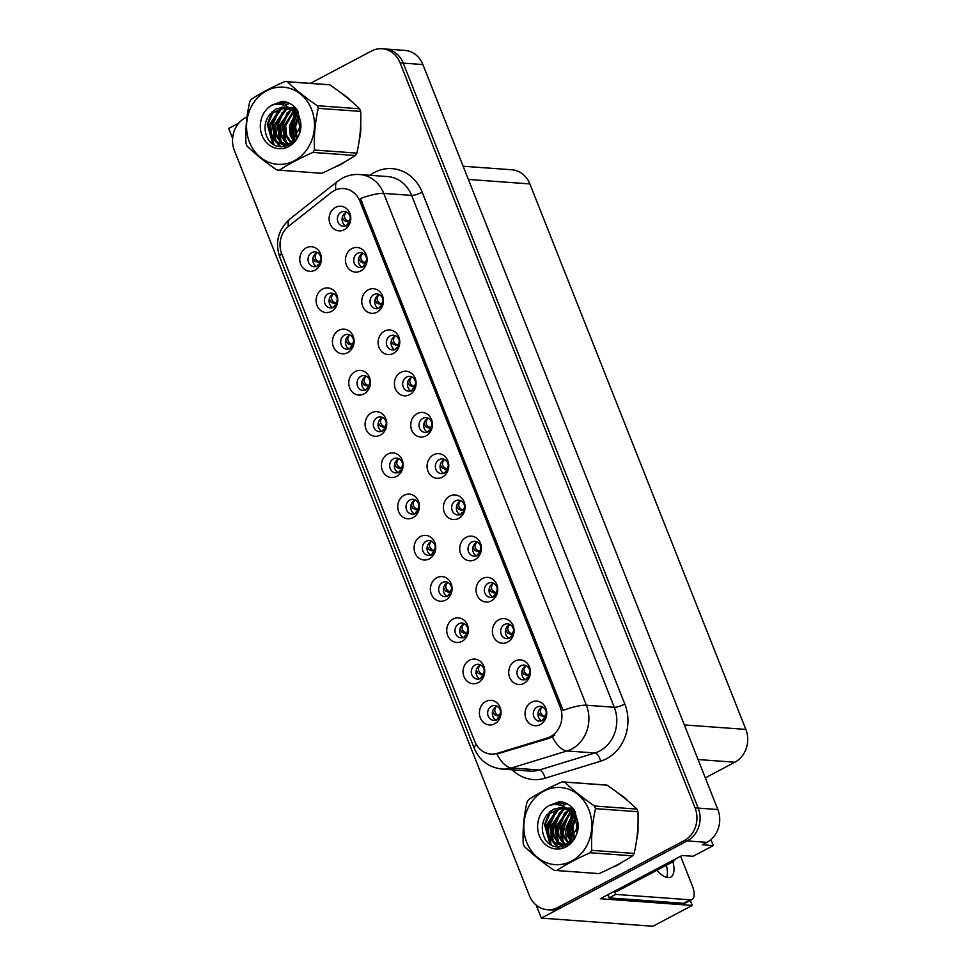 <?xml version="1.0" encoding="UTF-8"?>
<svg xmlns="http://www.w3.org/2000/svg" width="975" height="975" viewBox="0 0 975 975"><rect width="100%" height="100%" fill="white"/><g stroke="black" fill="none" stroke-linecap="round" stroke-linejoin="round"><path stroke-width="1.46" d="M393.522 458.798A7.41 6.496 -85.8 0 0 389.768 466.879A7.41 6.496 -85.8 0 0 395.643 472.887A7.41 6.496 -85.8 0 0 398.836 472.192A7.41 6.496 -85.8 0 0 402.59 464.112A7.41 6.496 -85.8 0 0 396.715 458.116A7.41 6.496 -85.8 0 0 393.522 458.798M398.032 472.546A7.41 6.496 94.2 0 1 394.388 465.855A7.41 6.496 94.2 0 1 398.239 459.14A7.41 6.496 94.2 0 1 399.043 458.786M387.831 454.045A12.346 10.835 -85.8 0 0 382.346 470.45A12.346 10.835 -85.8 0 0 396.667 476.373A12.346 10.835 -85.8 0 0 402.151 459.968A12.346 10.835 -85.8 0 0 387.831 454.045M409.853 500.041A7.41 6.496 -85.8 0 0 406.087 508.109A7.41 6.496 -85.8 0 0 411.974 514.117A7.41 6.496 -85.8 0 0 415.155 513.435A7.41 6.496 -85.8 0 0 418.921 505.355A7.41 6.496 -85.8 0 0 413.047 499.346A7.41 6.496 -85.8 0 0 409.853 500.041M414.363 513.788A7.41 6.496 94.2 0 1 410.719 507.085A7.41 6.496 94.2 0 1 414.57 500.382A7.41 6.496 94.2 0 1 415.362 500.029M404.162 495.288A12.346 10.835 -85.8 0 0 398.678 511.692A12.346 10.835 -85.8 0 0 412.998 517.615A12.346 10.835 -85.8 0 0 418.482 501.211A12.346 10.835 -85.8 0 0 404.162 495.288M426.185 541.271A7.41 6.496 -85.8 0 0 422.419 549.352A7.41 6.496 -85.8 0 0 428.293 555.36A7.41 6.496 -85.8 0 0 431.486 554.678A7.41 6.496 -85.8 0 0 435.252 546.597A7.41 6.496 -85.8 0 0 429.378 540.589A7.41 6.496 -85.8 0 0 426.185 541.271M430.694 555.031A7.41 6.496 94.2 0 1 427.038 548.328A7.41 6.496 94.2 0 1 430.901 541.612A7.41 6.496 94.2 0 1 431.693 541.271M420.481 536.518A12.346 10.835 -85.8 0 0 415.009 552.923A12.346 10.835 -85.8 0 0 429.329 558.858A12.346 10.835 -85.8 0 0 434.813 542.453A12.346 10.835 -85.8 0 0 420.481 536.518M373.876 294.621A7.41 6.496 -85.8 0 0 370.11 302.689A7.41 6.496 -85.8 0 0 375.997 308.697A7.41 6.496 -85.8 0 0 379.178 308.015A7.41 6.496 -85.8 0 0 382.943 299.934A7.41 6.496 -85.8 0 0 377.069 293.926A7.41 6.496 -85.8 0 0 373.876 294.621M378.385 308.368A7.41 6.496 94.2 0 1 374.741 301.665A7.41 6.496 94.2 0 1 378.592 294.962A7.41 6.496 94.2 0 1 379.385 294.608M368.184 289.868A12.346 10.835 -85.8 0 0 362.7 306.272A12.346 10.835 -85.8 0 0 377.02 312.195A12.346 10.835 -85.8 0 0 382.505 295.791A12.346 10.835 -85.8 0 0 368.184 289.868M422.857 418.336A7.41 6.496 -85.8 0 0 419.104 426.416A7.41 6.496 -85.8 0 0 424.978 432.413A7.41 6.496 -85.8 0 0 428.171 431.73A7.41 6.496 -85.8 0 0 431.925 423.65A7.41 6.496 -85.8 0 0 426.051 417.641A7.41 6.496 -85.8 0 0 422.857 418.336M427.367 432.083A7.41 6.496 94.2 0 1 423.723 425.393A7.41 6.496 94.2 0 1 427.574 418.677A7.41 6.496 94.2 0 1 428.366 418.324M417.166 413.583A12.346 10.835 -85.8 0 0 411.682 429.987A12.346 10.835 -85.8 0 0 426.002 435.91A12.346 10.835 -85.8 0 0 431.486 419.506A12.346 10.835 -85.8 0 0 417.166 413.583M311.89 252.598A7.41 6.496 -85.8 0 0 308.124 260.678A7.41 6.496 -85.8 0 0 313.999 266.687A7.41 6.496 -85.8 0 0 317.192 265.992A7.41 6.496 -85.8 0 0 320.958 257.924A7.41 6.496 -85.8 0 0 315.083 251.916A7.41 6.496 -85.8 0 0 311.89 252.598M316.4 266.346A7.41 6.496 94.2 0 1 312.743 259.655A7.41 6.496 94.2 0 1 316.607 252.939A7.41 6.496 94.2 0 1 317.399 252.586M306.187 247.845A12.346 10.835 -85.8 0 0 300.714 264.249A12.346 10.835 -85.8 0 0 315.035 270.173A12.346 10.835 -85.8 0 0 320.519 253.768A12.346 10.835 -85.8 0 0 306.187 247.845M406.538 377.093A7.41 6.496 -85.8 0 0 402.773 385.174A7.41 6.496 -85.8 0 0 408.647 391.182A7.41 6.496 -85.8 0 0 411.84 390.487A7.41 6.496 -85.8 0 0 415.594 382.419A7.41 6.496 -85.8 0 0 409.719 376.411A7.41 6.496 -85.8 0 0 406.538 377.093M411.036 390.841A7.41 6.496 94.2 0 1 407.392 384.15A7.41 6.496 94.2 0 1 411.243 377.435A7.41 6.496 94.2 0 1 412.047 377.081M400.835 372.34A12.346 10.835 -85.8 0 0 395.35 388.745A12.346 10.835 -85.8 0 0 409.683 394.668A12.346 10.835 -85.8 0 0 415.155 378.263A12.346 10.835 -85.8 0 0 400.835 372.34M357.545 253.378A7.41 6.496 -85.8 0 0 353.791 261.458A7.41 6.496 -85.8 0 0 359.665 267.455A7.41 6.496 -85.8 0 0 362.858 266.772A7.41 6.496 -85.8 0 0 366.612 258.692A7.41 6.496 -85.8 0 0 360.738 252.683A7.41 6.496 -85.8 0 0 357.545 253.378M362.054 267.126A7.41 6.496 94.2 0 1 358.41 260.435A7.41 6.496 94.2 0 1 362.261 253.719A7.41 6.496 94.2 0 1 363.053 253.366M351.853 248.625A12.346 10.835 -85.8 0 0 346.369 265.029A12.346 10.835 -85.8 0 0 360.689 270.952A12.346 10.835 -85.8 0 0 366.173 254.548A12.346 10.835 -85.8 0 0 351.853 248.625M475.166 664.999A7.41 6.496 -85.8 0 0 471.4 673.067A7.41 6.496 -85.8 0 0 477.275 679.075A7.41 6.496 -85.8 0 0 480.468 678.393A7.41 6.496 -85.8 0 0 484.234 670.312A7.41 6.496 -85.8 0 0 478.359 664.304A7.41 6.496 -85.8 0 0 475.166 664.999M479.676 678.746A7.41 6.496 94.2 0 1 476.032 672.043A7.41 6.496 94.2 0 1 479.883 665.34A7.41 6.496 94.2 0 1 480.675 664.987M469.475 660.246A12.346 10.835 -85.8 0 0 463.99 676.65A12.346 10.835 -85.8 0 0 478.311 682.573A12.346 10.835 -85.8 0 0 483.795 666.169A12.346 10.835 -85.8 0 0 469.475 660.246M488.17 583.294A7.41 6.496 -85.8 0 0 484.404 591.374A7.41 6.496 -85.8 0 0 490.291 597.37A7.41 6.496 -85.8 0 0 493.472 596.688A7.41 6.496 -85.8 0 0 497.238 588.607A7.41 6.496 -85.8 0 0 491.363 582.599A7.41 6.496 -85.8 0 0 488.17 583.294M492.68 597.041A7.41 6.496 94.2 0 1 489.036 590.35A7.41 6.496 94.2 0 1 492.887 583.635A7.41 6.496 94.2 0 1 493.679 583.282M482.479 578.541A12.346 10.835 -85.8 0 0 476.994 594.945A12.346 10.835 -85.8 0 0 491.315 600.868A12.346 10.835 -85.8 0 0 496.799 584.464A12.346 10.835 -85.8 0 0 482.479 578.541M344.541 335.083A7.41 6.496 -85.8 0 0 340.787 343.151A7.41 6.496 -85.8 0 0 346.661 349.16A7.41 6.496 -85.8 0 0 349.854 348.477A7.41 6.496 -85.8 0 0 353.608 340.397A7.41 6.496 -85.8 0 0 347.734 334.388A7.41 6.496 -85.8 0 0 344.541 335.083M349.05 348.831A7.41 6.496 94.2 0 1 345.406 342.128A7.41 6.496 94.2 0 1 349.257 335.424A7.41 6.496 94.2 0 1 350.049 335.071M338.849 330.33A12.346 10.835 -85.8 0 0 333.365 346.734A12.346 10.835 -85.8 0 0 347.685 352.658A12.346 10.835 -85.8 0 0 353.169 336.253A12.346 10.835 -85.8 0 0 338.849 330.33M520.833 665.767A7.41 6.496 -85.8 0 0 517.067 673.847A7.41 6.496 -85.8 0 0 522.941 679.855A7.41 6.496 -85.8 0 0 526.134 679.173A7.41 6.496 -85.8 0 0 529.888 671.092A7.41 6.496 -85.8 0 0 524.014 665.084A7.41 6.496 -85.8 0 0 520.833 665.767M525.33 679.526A7.41 6.496 94.2 0 1 521.686 672.823A7.41 6.496 94.2 0 1 525.537 666.108A7.41 6.496 94.2 0 1 526.342 665.754M515.129 661.013A12.346 10.835 -85.8 0 0 509.645 677.418A12.346 10.835 -85.8 0 0 523.977 683.353A12.346 10.835 -85.8 0 0 529.449 666.937A12.346 10.835 -85.8 0 0 515.129 661.013M390.207 335.851A7.41 6.496 -85.8 0 0 386.441 343.931A7.41 6.496 -85.8 0 0 392.316 349.94A7.41 6.496 -85.8 0 0 395.509 349.257A7.41 6.496 -85.8 0 0 399.275 341.177A7.41 6.496 -85.8 0 0 393.4 335.168A7.41 6.496 -85.8 0 0 390.207 335.851M394.717 349.611A7.41 6.496 94.2 0 1 391.06 342.908A7.41 6.496 94.2 0 1 394.924 336.192A7.41 6.496 94.2 0 1 395.716 335.851M384.503 331.098A12.346 10.835 -85.8 0 0 379.031 347.502A12.346 10.835 -85.8 0 0 393.352 353.438A12.346 10.835 -85.8 0 0 398.836 337.033A12.346 10.835 -85.8 0 0 384.503 331.098M471.839 542.051A7.41 6.496 -85.8 0 0 468.085 550.132A7.41 6.496 -85.8 0 0 473.96 556.14A7.41 6.496 -85.8 0 0 477.153 555.445A7.41 6.496 -85.8 0 0 480.907 547.377A7.41 6.496 -85.8 0 0 475.032 541.369A7.41 6.496 -85.8 0 0 471.839 542.051M476.348 555.799A7.41 6.496 94.2 0 1 472.704 549.108A7.41 6.496 94.2 0 1 476.556 542.393A7.41 6.496 94.2 0 1 477.36 542.039M466.148 537.298A12.346 10.835 -85.8 0 0 460.663 553.702A12.346 10.835 -85.8 0 0 474.983 559.626A12.346 10.835 -85.8 0 0 480.468 543.221A12.346 10.835 -85.8 0 0 466.148 537.298M328.222 293.841A7.41 6.496 -85.8 0 0 324.456 301.921A7.41 6.496 -85.8 0 0 330.33 307.929A7.41 6.496 -85.8 0 0 333.523 307.235A7.41 6.496 -85.8 0 0 337.277 299.154A7.41 6.496 -85.8 0 0 331.403 293.158A7.41 6.496 -85.8 0 0 328.222 293.841M332.719 307.588A7.41 6.496 94.2 0 1 329.075 300.897A7.41 6.496 94.2 0 1 332.926 294.182A7.41 6.496 94.2 0 1 333.73 293.828M322.518 289.087A12.346 10.835 -85.8 0 0 317.033 305.492A12.346 10.835 -85.8 0 0 331.366 311.415A12.346 10.835 -85.8 0 0 336.838 295.011A12.346 10.835 -85.8 0 0 322.518 289.087M439.189 459.578A7.41 6.496 -85.8 0 0 435.423 467.647A7.41 6.496 -85.8 0 0 441.297 473.655A7.41 6.496 -85.8 0 0 444.49 472.972A7.41 6.496 -85.8 0 0 448.256 464.892A7.41 6.496 -85.8 0 0 442.382 458.884A7.41 6.496 -85.8 0 0 439.189 459.578M443.698 473.326A7.41 6.496 94.2 0 1 440.054 466.623A7.41 6.496 94.2 0 1 443.905 459.92A7.41 6.496 94.2 0 1 444.697 459.566M433.497 454.825A12.346 10.835 -85.8 0 0 428.013 471.23A12.346 10.835 -85.8 0 0 442.333 477.153A12.346 10.835 -85.8 0 0 447.817 460.748A12.346 10.835 -85.8 0 0 433.497 454.825M377.203 417.556A7.41 6.496 -85.8 0 0 373.437 425.636A7.41 6.496 -85.8 0 0 379.312 431.645A7.41 6.496 -85.8 0 0 382.505 430.95A7.41 6.496 -85.8 0 0 386.271 422.882A7.41 6.496 -85.8 0 0 380.384 416.873A7.41 6.496 -85.8 0 0 377.203 417.556M381.712 431.303A7.41 6.496 94.2 0 1 378.056 424.612A7.41 6.496 94.2 0 1 381.908 417.897A7.41 6.496 94.2 0 1 382.712 417.544M371.499 412.803A12.346 10.835 -85.8 0 0 366.015 429.207A12.346 10.835 -85.8 0 0 380.347 435.13A12.346 10.835 -85.8 0 0 385.832 418.726A12.346 10.835 -85.8 0 0 371.499 412.803M455.52 500.809A7.41 6.496 -85.8 0 0 451.754 508.889A7.41 6.496 -85.8 0 0 457.628 514.898A7.41 6.496 -85.8 0 0 460.822 514.215A7.41 6.496 -85.8 0 0 464.587 506.135A7.41 6.496 -85.8 0 0 458.701 500.126A7.41 6.496 -85.8 0 0 455.52 500.809M460.029 514.568A7.41 6.496 94.2 0 1 456.373 507.865A7.41 6.496 94.2 0 1 460.224 501.15A7.41 6.496 94.2 0 1 461.029 500.797M449.816 496.056A12.346 10.835 -85.8 0 0 444.332 512.46A12.346 10.835 -85.8 0 0 458.664 518.395A12.346 10.835 -85.8 0 0 464.137 501.991A12.346 10.835 -85.8 0 0 449.816 496.056M504.502 624.524A7.41 6.496 -85.8 0 0 500.736 632.604A7.41 6.496 -85.8 0 0 506.61 638.613A7.41 6.496 -85.8 0 0 509.803 637.93A7.41 6.496 -85.8 0 0 513.569 629.85A7.41 6.496 -85.8 0 0 507.695 623.842A7.41 6.496 -85.8 0 0 504.502 624.524M509.011 638.284A7.41 6.496 94.2 0 1 505.355 631.581A7.41 6.496 94.2 0 1 509.218 624.878A7.41 6.496 94.2 0 1 510.01 624.524M498.798 619.783A12.346 10.835 -85.8 0 0 493.326 636.188A12.346 10.835 -85.8 0 0 507.646 642.111A12.346 10.835 -85.8 0 0 513.13 625.706A12.346 10.835 -85.8 0 0 498.798 619.783M360.872 376.313A7.41 6.496 -85.8 0 0 357.106 384.394A7.41 6.496 -85.8 0 0 362.98 390.402A7.41 6.496 -85.8 0 0 366.173 389.72A7.41 6.496 -85.8 0 0 369.939 381.639A7.41 6.496 -85.8 0 0 364.065 375.631A7.41 6.496 -85.8 0 0 360.872 376.313M365.381 390.073A7.41 6.496 94.2 0 1 361.737 383.37A7.41 6.496 94.2 0 1 365.588 376.655A7.41 6.496 94.2 0 1 366.381 376.313M355.18 371.56A12.346 10.835 -85.8 0 0 349.696 387.977A12.346 10.835 -85.8 0 0 364.016 393.9A12.346 10.835 -85.8 0 0 369.501 377.496A12.346 10.835 -85.8 0 0 355.18 371.56M537.152 707.009A7.41 6.496 -85.8 0 0 533.398 715.089A7.41 6.496 -85.8 0 0 539.273 721.098A7.41 6.496 -85.8 0 0 542.466 720.403A7.41 6.496 -85.8 0 0 546.219 712.323A7.41 6.496 -85.8 0 0 540.345 706.327A7.41 6.496 -85.8 0 0 537.152 707.009M541.661 720.757A7.41 6.496 94.2 0 1 538.017 714.066A7.41 6.496 94.2 0 1 541.868 707.35A7.41 6.496 94.2 0 1 542.661 706.997M531.46 702.256A12.346 10.835 -85.8 0 0 525.976 718.66A12.346 10.835 -85.8 0 0 540.296 724.583A12.346 10.835 -85.8 0 0 545.781 708.179A12.346 10.835 -85.8 0 0 531.46 702.256M442.516 582.514A7.41 6.496 -85.8 0 0 438.75 590.594A7.41 6.496 -85.8 0 0 444.624 596.602A7.41 6.496 -85.8 0 0 447.817 595.908A7.41 6.496 -85.8 0 0 451.583 587.84A7.41 6.496 -85.8 0 0 445.697 581.831A7.41 6.496 -85.8 0 0 442.516 582.514M447.013 596.261A7.41 6.496 94.2 0 1 443.369 589.57A7.41 6.496 94.2 0 1 447.22 582.855A7.41 6.496 94.2 0 1 448.025 582.502M436.812 577.761A12.346 10.835 -85.8 0 0 431.328 594.165A12.346 10.835 -85.8 0 0 445.66 600.088A12.346 10.835 -85.8 0 0 451.133 583.684A12.346 10.835 -85.8 0 0 436.812 577.761M458.835 623.756A7.41 6.496 -85.8 0 0 455.081 631.837A7.41 6.496 -85.8 0 0 460.956 637.833A7.41 6.496 -85.8 0 0 464.149 637.15A7.41 6.496 -85.8 0 0 467.903 629.07A7.41 6.496 -85.8 0 0 462.028 623.062A7.41 6.496 -85.8 0 0 458.835 623.756M463.344 637.504A7.41 6.496 94.2 0 1 459.7 630.813A7.41 6.496 94.2 0 1 463.552 624.098A7.41 6.496 94.2 0 1 464.344 623.744M453.143 619.003A12.346 10.835 -85.8 0 0 447.659 635.408A12.346 10.835 -85.8 0 0 461.979 641.331A12.346 10.835 -85.8 0 0 467.464 624.926A12.346 10.835 -85.8 0 0 453.143 619.003M341.226 212.136A7.41 6.496 -85.8 0 0 337.46 220.216A7.41 6.496 -85.8 0 0 343.334 226.224A7.41 6.496 -85.8 0 0 346.527 225.53A7.41 6.496 -85.8 0 0 350.293 217.462A7.41 6.496 -85.8 0 0 344.407 211.453A7.41 6.496 -85.8 0 0 341.226 212.136M345.735 225.883A7.41 6.496 94.2 0 1 342.079 219.192A7.41 6.496 94.2 0 1 345.93 212.477A7.41 6.496 94.2 0 1 346.734 212.123M335.522 207.382A12.346 10.835 -85.8 0 0 330.038 223.787A12.346 10.835 -85.8 0 0 344.37 229.71A12.346 10.835 -85.8 0 0 349.842 213.306A12.346 10.835 -85.8 0 0 335.522 207.382M491.497 706.229A7.41 6.496 -85.8 0 0 487.732 714.309A7.41 6.496 -85.8 0 0 493.606 720.318A7.41 6.496 -85.8 0 0 496.799 719.635A7.41 6.496 -85.8 0 0 500.565 711.555A7.41 6.496 -85.8 0 0 494.678 705.547A7.41 6.496 -85.8 0 0 491.497 706.229M496.007 719.989A7.41 6.496 94.2 0 1 492.351 713.286A7.41 6.496 94.2 0 1 496.202 706.57A7.41 6.496 94.2 0 1 497.006 706.229M485.794 701.476A12.346 10.835 -85.8 0 0 480.322 717.88A12.346 10.835 -85.8 0 0 494.642 723.816A12.346 10.835 -85.8 0 0 500.126 707.411A12.346 10.835 -85.8 0 0 485.794 701.476M334.169 190.637A22.218 19.5 -85.8 0 0 331.195 192.575L288.612 226.224A22.218 19.5 -85.8 0 0 281.726 253.805L474.74 741.329A22.218 19.5 -85.8 0 0 490.949 754.053A22.218 19.5 -85.8 0 0 497.311 753.322L547.158 738.051A22.218 19.5 -85.8 0 0 560.247 707.192L359.946 201.301A22.218 19.5 -85.8 0 0 343.736 188.577A22.218 19.5 -85.8 0 0 334.169 190.637M238.704 123.179L228.698 128.468L232.611 138.328M536.201 905.141L541.344 918.121L687.241 840.913A24.68 21.669 -85.8 0 0 698.21 808.104L403.248 63.119A24.68 21.669 -85.8 0 0 385.235 48.982A24.68 21.669 -85.8 0 1 403.248 63.119L698.21 808.104A24.68 21.669 -85.8 0 1 687.241 840.913L561.149 907.64A24.68 21.669 -85.8 0 1 550.522 909.931L547.377 909.699A24.68 21.669 -85.8 0 0 558.005 907.42L684.097 840.694A24.68 21.669 -85.8 0 0 695.065 807.873L400.103 62.888A24.68 21.669 -85.8 0 0 382.09 48.75A24.68 21.669 -85.8 0 0 371.451 51.041L310.355 83.375M690.276 900.425L692.25 905.434L600.332 898.731L682.061 855.489L693.054 856.282L713.261 845.593L702.268 844.789L706.887 842.351A24.68 21.669 -85.8 0 0 717.844 809.53L422.882 64.545A24.68 21.669 -85.8 0 0 404.869 50.407L382.09 48.75M710.897 839.609L713.261 845.593M692.25 905.434L652.909 926.25L541.344 918.121M463.149 166.225L511.863 169.784A24.68 21.669 94.2 0 1 529.876 183.922L745.851 729.41A24.68 21.669 94.2 0 1 734.882 762.218L705.315 777.867M295.742 110.565A39.5 34.673 -85.8 0 0 295.108 111.967M294.743 112.808A39.5 34.673 -85.8 0 0 293.633 115.793M292.573 119.559A39.5 34.673 -85.8 0 0 291.903 136.585M292.573 139.998A39.5 34.673 -85.8 0 0 293 141.631M335.315 166.908A39.5 34.673 -85.8 0 0 340.238 164.799A39.5 34.673 -85.8 0 0 344.918 161.813M573.032 810.895A39.5 34.673 -85.8 0 0 572.386 812.297M572.02 813.138A39.5 34.673 -85.8 0 0 570.911 816.112M569.851 819.89A39.5 34.673 -85.8 0 0 569.181 836.916M569.851 840.316A39.5 34.673 -85.8 0 0 570.278 841.961M612.592 867.238A39.5 34.673 -85.8 0 0 617.516 865.118A39.5 34.673 -85.8 0 0 622.196 862.144M360.457 198.571L563.111 710.409A28.799 6.642 -21.6 0 1 586.389 705.23A32.906 28.897 94.2 0 1 571.777 748.983A32.906 28.897 94.2 0 1 567.011 750.957L511.461 767.971A32.906 28.897 94.2 0 1 502.052 769.043L529.937 771.079A32.906 28.897 -85.8 0 0 539.358 769.994L594.896 752.993A32.906 28.897 -85.8 0 0 599.662 751.018A32.906 28.897 -85.8 0 0 614.287 707.265L411.633 195.414A32.906 28.897 -85.8 0 0 387.611 176.572L359.726 174.537A32.906 28.897 94.2 0 1 383.736 193.391A28.799 6.642 158.4 0 0 360.457 198.571M554.812 735.247L549.303 738.209L496.909 754.041A28.799 13.053 73 0 0 511.461 767.971L539.358 769.994A8.227 3.729 -107 0 1 545.037 778.221A41.145 36.124 94.2 0 1 512.253 769.787M359.336 139.657A39.5 34.673 -85.8 0 0 360.677 125.056M350.573 100.571A39.5 34.673 -85.8 0 0 341.945 93.612M636.614 839.975A39.5 34.673 -85.8 0 0 637.955 825.386M627.851 800.889A39.5 34.673 -85.8 0 0 619.222 793.943M247.041 116.878L245.359 117.768A24.68 21.669 -85.8 0 0 234.402 150.577L529.364 895.562A24.68 21.669 -85.8 0 0 547.377 909.699M497.153 706.302L496.251 706.643C493.972 709.629 494.313 712.311 497.274 714.675L494.544 714.748L499.383 715.601L500.626 712.177M497.274 714.675L500.687 715.906L496.653 715.674M494.544 714.748L492.582 711.457M499.505 717.003L497.859 718.928M497.762 715.93L500.041 715.943M545.695 716.723L540.211 715.528L538.249 712.237M542.319 716.442L545.049 716.369L542.941 715.443C539.955 713.273 539.614 710.592 541.905 707.411L542.819 707.082M543.526 719.696L545.171 717.783M546.293 712.981L545.049 716.369L546.341 716.674M480.833 665.072L479.919 665.401C477.64 668.387 477.982 671.068 480.943 673.432L478.213 673.506L483.052 674.359L484.307 670.934M480.943 673.432L484.356 674.663L480.322 674.432M478.213 673.506L476.251 670.227M483.186 675.773L481.674 676.589L481.54 677.686M481.431 674.7L483.71 674.7M464.502 623.829L463.588 624.158C461.321 627.157 461.663 629.826 464.612 632.19L461.882 632.263L463.99 633.189L466.732 633.116L467.976 629.692M464.612 632.19L468.024 633.433L463.99 633.189M461.882 632.263L459.932 628.985M466.854 634.53L465.343 635.347L465.209 636.443M465.112 633.457L467.378 633.457M448.171 582.587L447.269 582.916C444.99 585.914 445.331 588.595 448.293 590.96L445.563 591.033L450.401 591.886L451.644 588.449M448.293 590.96L451.693 592.191L447.671 591.947M445.563 591.033L443.601 587.742M450.523 593.288L448.878 595.213M448.78 592.215L451.059 592.227M529.376 675.48L523.88 674.286L521.918 670.995M525.988 675.212L528.718 675.127L526.61 674.213C523.624 672.031 523.283 669.35 525.586 666.181L526.5 665.852M527.195 678.466L527.329 677.369L528.84 676.553M529.961 671.738L528.718 675.127L530.022 675.443M510.766 634.237L513.057 634.213L507.548 633.043L505.586 629.753M509.657 633.969L512.387 633.896L510.278 632.97C507.293 630.788 506.951 628.119 509.255 624.938L510.169 624.609M510.863 637.223L512.509 635.31M513.642 630.508L512.387 633.896L513.691 634.201M494.447 592.995L496.726 592.971L491.217 591.801L489.267 588.522M493.326 592.727L496.068 592.654L493.947 591.727C490.973 589.546 490.632 586.877 492.923 583.696L493.837 583.367M494.544 595.981L496.178 594.067M497.311 589.266L496.068 592.654L497.36 592.958M480.395 551.765L474.898 550.57L472.936 547.28M477.007 551.484L479.737 551.411L477.628 550.485C474.642 548.316 474.301 545.634 476.592 542.453L477.506 542.124M478.213 554.751L478.347 553.654L479.858 552.837M480.98 548.023L479.737 551.411L481.028 551.716M656.858 870.285A25.094 10.53 62.1 0 0 670.751 877.086A25.094 10.53 62.1 0 0 672.921 861.632M680.611 856.257L692.189 885.507A16.453 6.898 -117.9 0 1 692.031 899.486A16.453 6.898 -117.9 0 1 690.227 899.828L615.749 894.404L609.156 897.902A16.453 6.898 62.1 0 0 607.754 894.806M614.36 891.308A16.453 6.898 -117.9 0 1 615.749 894.404M666.352 865.264A25.094 10.53 -117.9 0 1 666.693 877.39M692.031 899.486L685.437 902.984A16.453 6.898 -117.9 0 1 683.633 903.325L609.156 897.902M668.801 862.497L671.239 862.68A16.453 14.442 -85.8 0 0 675.98 858.707M614.677 891.15L617.102 891.321L671.239 862.68M360.409 129.773A39.085 34.308 94.2 0 1 359.933 134.952M293.304 141.375A39.085 34.308 94.2 0 1 293.134 140.741M292.5 137.877A39.085 34.308 94.2 0 1 293.28 118.231M294.292 115.001A39.085 34.308 94.2 0 1 295.011 113.124M295.376 112.247A39.085 34.308 94.2 0 1 296.29 110.285M637.687 830.103A39.085 34.308 94.2 0 1 637.211 835.283M570.582 841.705A39.085 34.308 94.2 0 1 570.412 841.072M569.778 838.207A39.085 34.308 94.2 0 1 570.558 818.561M571.569 815.319A39.085 34.308 94.2 0 1 572.288 813.443M572.654 812.577A39.085 34.308 94.2 0 1 573.58 810.615M249.502 142.167A38.671 33.954 -85.8 0 0 294.377 160.729A38.671 33.954 -85.8 0 0 311.549 109.322A38.671 33.954 -85.8 0 0 266.675 90.76A38.671 33.954 -85.8 0 0 249.502 142.167M246.468 144.727A44.436 39.012 -85.8 0 0 247.004 146.031C255.072 153.904 265.005 161.874 276.803 169.955A44.436 39.012 -85.8 0 0 278.887 170.174A44.436 39.012 -85.8 0 0 279.35 170.198L321.738 173.294C334.815 167.517 346.015 161.594 355.339 155.512A44.436 39.012 -85.8 0 0 356.85 153.124C360.007 139.413 361.286 125.507 360.653 111.406A44.436 39.012 -85.8 0 0 360.153 110.077A44.436 39.012 -85.8 0 0 359.617 108.773C351.622 100.973 341.689 93.003 329.818 84.849A44.436 39.012 -85.8 0 0 327.734 84.63L285.334 81.547A44.436 39.012 -85.8 0 0 284.883 81.522C271.745 87.323 260.544 93.247 251.27 99.304A44.436 39.012 -85.8 0 0 249.771 101.692C246.59 115.513 245.322 129.419 245.956 143.398A44.436 39.012 -85.8 0 0 246.468 144.727M355.339 155.512L312.951 152.417C299.825 158.23 288.612 164.153 279.35 170.198M312.951 152.417A44.436 39.012 -85.8 0 0 314.45 150.028L356.85 153.124M360.653 111.406L318.264 108.322C315.096 122.033 313.828 135.927 314.45 150.028M318.264 108.322A44.436 39.012 -85.8 0 0 317.765 106.994A44.436 39.012 -85.8 0 0 317.216 105.69L359.617 108.773M278.887 170.174L321.275 173.257A44.436 39.012 -85.8 0 0 321.738 173.294M299.739 124.568L299.24 131.393M297.753 117.341L294.353 126.36L296.242 138.157M298.301 118.56L295.608 126.445L296.948 137.073M298.033 111.711L296.181 113.124M295.51 113.734L289.368 125.994L290.294 135.537L293.512 141.204M298.362 112.454L296.766 113.819M296.083 114.502L290.611 126.08L291.549 135.635L294.182 140.583M295.791 109.858L293.841 110.845M293.183 111.26L284.383 125.629L285.309 135.184L290.867 143.057M296.4 110.236L294.438 111.345M293.767 111.796L285.626 125.726L286.553 135.269L291.525 142.679M295.803 108.213L294.011 108.481M293.377 108.627L291.452 109.224M290.842 109.48L279.386 125.263L280.325 134.818L285.297 142.228L288.283 144.178M295.998 108.432L294.621 108.713M293.987 108.883L292.049 109.578M291.428 109.87L280.642 125.361L281.568 134.903L286.54 142.313L288.929 143.959M295.754 108.164L291.562 107.798M290.928 107.835L289.417 108.042M288.49 108.237L284.932 109.541L274.402 124.91L275.328 134.452L280.312 141.863L285.736 144.739M295.62 108.018L293.438 107.823M294.06 107.884L292.171 107.933M291.537 107.993L289.794 108.31M289.075 108.505L286.175 109.627L275.645 124.995L276.583 134.538L281.556 141.948L286.37 144.653M297.863 111.357L288.6 107.469L297.18 110.029M286.102 107.469L279.947 109.176L269.417 124.544L270.343 134.087L275.316 141.497L283.213 144.8L290.928 143.032L299.788 127.542L298.033 117.938L292.22 110.455L283.883 107.128L269.051 115.282C265.066 121.229 264.054 127.567 266.017 134.306C272.817 157.913 305.894 144.41 300.288 120.571L296.924 109.59C292.988 104.557 288.052 101.802 282.116 101.327L271.891 105.166A22.986 20.182 -85.8 0 0 262.08 135.501A22.986 20.182 -85.8 0 0 286.772 147.457A22.986 20.182 -85.8 0 0 300.288 120.571M286.699 107.616L281.19 109.273L270.66 124.629L271.586 134.184L276.559 141.582L283.847 144.836M300.385 121.18L299.276 118.024L293.475 110.553L290.087 108.542M284.273 107.165L276.205 108.907L269.332 114.867M288.88 144.458L289.831 144.836M286.345 144.897L289.148 145.202M283.213 144.8L292.939 142.655M271.891 105.166C279.459 102.972 286.236 104.739 292.22 110.455M329.818 84.849L287.418 81.766A44.436 39.012 -85.8 0 0 285.334 81.547M287.418 81.766C295.413 89.566 305.346 97.537 317.216 105.69M296.595 115.257L292.841 126.128L294.755 139.998M288.88 111.369L282.86 125.397L286.138 141.96M283.896 111.004L277.875 125.044L281.153 141.594M282.226 143.24L283.433 144.775M283.469 144.824L285.2 146.591M289.538 103.362L284.81 105.532M282.433 107.189L280.495 108.92M278.899 110.638L272.89 124.678L276.169 141.241M277.229 142.874L281.007 146.896M287.15 102.351L281.007 104.483M273.914 110.273L267.893 124.312L274.121 144.787M284.749 101.68L275.596 104.349M296.254 114.745L292.22 126.08L294.34 140.424M287.125 112.771L282.238 125.361L284.761 140.546M282.141 112.405L277.253 124.995L279.776 140.181M281.129 142.508L282.738 144.653M282.848 144.763L284.737 146.677M289.246 103.216L284.371 105.361M281.665 107.262L279.167 109.59M277.156 112.04L272.269 124.629L274.792 139.815M276.132 142.143L280.373 146.847M286.857 102.241L280.459 104.398M272.171 111.674L267.272 124.264L272.72 143.861M284.444 101.619L274.658 104.483M526.78 842.485A38.671 33.954 -85.8 0 0 571.655 861.059A38.671 33.954 -85.8 0 0 588.827 809.652A38.671 33.954 -85.8 0 0 543.952 791.078A38.671 33.954 -85.8 0 0 526.78 842.485M523.746 845.045A44.436 39.012 -85.8 0 0 524.282 846.361C532.35 854.222 542.283 862.205 554.08 870.285A44.436 39.012 -85.8 0 0 556.164 870.504A44.436 39.012 -85.8 0 0 556.628 870.529L599.016 873.612C612.093 867.848 623.293 861.912 632.617 855.831A44.436 39.012 -85.8 0 0 634.128 853.442C637.297 839.743 638.564 825.837 637.93 811.736A44.436 39.012 -85.8 0 0 637.431 810.408A44.436 39.012 -85.8 0 0 636.894 809.104C628.899 801.292 618.967 793.321 607.096 785.18A44.436 39.012 -85.8 0 0 605.012 784.96L562.624 781.877A44.436 39.012 -85.8 0 0 562.161 781.84C549.023 787.642 537.822 793.577 528.548 799.622A44.436 39.012 -85.8 0 0 527.048 802.011C523.867 815.831 522.6 829.737 523.234 843.728A44.436 39.012 -85.8 0 0 523.746 845.045M632.617 855.831L590.228 852.747C577.102 858.548 565.89 864.484 556.628 870.529M590.228 852.747A44.436 39.012 -85.8 0 0 591.727 850.358L634.128 853.442M637.93 811.736L595.542 808.653C592.373 822.352 591.106 836.257 591.727 850.358M595.542 808.653A44.436 39.012 -85.8 0 0 595.043 807.324A44.436 39.012 -85.8 0 0 594.494 806.008L636.894 809.104M556.164 870.504L598.553 873.588A44.436 39.012 -85.8 0 0 599.016 873.612M577.017 824.899L576.518 831.724M575.031 817.672L571.63 826.678L573.519 838.488M575.579 818.878L572.886 826.776L574.226 837.403M575.311 812.041L573.458 813.443M572.788 814.052L566.646 826.325L567.572 835.868L570.789 841.523M575.64 812.784L574.043 814.149M573.361 814.82L567.889 826.41L568.827 835.953L571.46 840.901M573.081 810.176L571.118 811.176M570.46 811.578L561.661 825.959L562.587 835.502L568.145 843.387M573.678 810.566L571.716 811.675M571.058 812.126L562.904 826.044L563.83 835.599L568.803 842.997M572.898 808.336L570.716 808.153L573.032 808.494L571.289 808.799M570.655 808.945L568.73 809.555M568.12 809.798L556.664 825.593L557.602 835.136L562.575 842.546L565.561 844.508M573.276 808.763L571.898 809.043M571.265 809.213L569.339 809.908M568.705 810.188L557.919 825.679L558.846 835.234L563.818 842.644L566.207 844.289M570.716 808.153L568.839 808.129M568.206 808.165L566.694 808.36M565.768 808.555L562.209 809.859L551.679 825.228L552.606 834.783L557.59 842.181L563.014 845.069M571.338 808.214L569.449 808.251M568.815 808.324L567.072 808.641M566.353 808.823L563.452 809.957L552.923 825.325L553.861 834.868L558.833 842.278L563.648 844.972M575.153 811.675L565.878 807.8L574.458 810.347M563.379 807.787L557.225 809.506L546.695 824.862L547.621 834.417L552.593 841.827L560.503 845.13L568.206 843.351L577.066 827.872L575.311 818.257L569.497 810.786L561.161 807.458L546.329 815.612C542.344 821.547 541.332 827.897 543.294 834.624C550.095 858.244 583.172 844.74 577.566 820.889L574.202 809.908C570.265 804.875 565.329 802.132 559.394 801.657L549.169 805.484A22.986 20.182 -85.8 0 0 539.358 835.831A22.986 20.182 -85.8 0 0 564.05 847.787A22.986 20.182 -85.8 0 0 577.566 820.889M563.977 807.946L558.468 809.591L547.938 824.96L548.864 834.503L553.849 841.912L561.125 845.154M577.663 821.511L576.554 818.354L570.753 810.883L567.365 808.872M561.551 807.495L553.483 809.226L546.609 815.197M566.17 844.789L567.109 845.154M563.623 845.215L566.426 845.52M560.503 845.13L570.229 842.985M549.169 805.484C556.749 803.29 563.513 805.057 569.497 810.786M607.096 785.18L564.708 782.084A44.436 39.012 -85.8 0 0 562.624 781.877M564.708 782.084C572.691 789.896 582.623 797.867 594.494 806.008M573.873 815.588L570.119 826.459L572.033 840.328M566.158 811.688L560.138 825.727L563.416 842.29M561.173 811.334L555.153 825.362L558.431 841.925M559.504 843.558L560.71 845.093M560.747 845.142L562.477 846.909M566.816 803.68L562.087 805.85M559.711 807.507L557.773 809.238M556.177 810.968L550.168 824.996L553.447 841.559M554.507 843.192L558.285 847.226M564.428 802.669L558.285 804.814M551.192 810.603L545.171 824.643L551.399 845.106M562.027 802.011L552.874 804.68M573.532 815.076L569.497 826.41L571.618 840.755M572.544 809.872L571.411 811.005M569.4 813.455L564.513 826.044L567.036 841.23M564.415 813.101L559.516 825.679L562.039 840.864M559.418 812.736L554.531 825.313L557.054 840.511M558.407 842.827L560.016 844.972M560.125 845.093L562.014 847.007M566.524 803.534L561.649 805.691M558.943 807.58L556.445 809.92M554.434 812.37L549.547 824.96L552.069 840.145M553.41 842.461L557.651 847.165M564.135 802.571L557.737 804.728M549.449 811.992L544.55 824.594L549.997 844.192M561.722 801.95L551.935 804.814M431.84 541.344L430.938 541.686C428.659 544.672 429 547.353 431.962 549.717L429.232 549.79L434.07 550.643L435.313 547.219M431.962 549.717L435.374 550.948L431.34 550.717M429.232 549.79L427.269 546.5M434.192 552.045L432.547 553.971M432.449 550.972L434.728 550.985M415.521 500.114L414.607 500.443C412.327 503.429 412.669 506.11 415.63 508.475L412.9 508.548L417.739 509.401L418.994 505.976M415.63 508.475L419.043 509.706L415.009 509.474M412.9 508.548L410.938 505.269M417.873 510.815L416.362 511.631L416.227 512.728M416.13 509.742L418.397 509.742M399.189 458.872L398.275 459.201C396.008 462.199 396.35 464.868 399.299 467.244L396.581 467.305L398.69 468.232L401.42 468.158L402.663 464.734M399.299 467.244L402.712 468.475L398.69 468.232M396.581 467.305L394.619 464.027M401.542 469.572L399.896 471.486M399.799 468.5L402.078 468.5M464.063 510.522L458.567 509.328L456.605 506.037M460.675 510.254L463.405 510.169L461.297 509.255C458.311 507.073 457.97 504.392 460.273 501.223L461.187 500.894M461.882 513.508L463.527 511.595M464.661 506.781L463.405 510.169L464.709 510.486M447.732 469.28L442.236 468.085L440.273 464.795M444.344 469.012L447.074 468.938L444.966 468.012C441.98 465.831 441.638 463.162 443.942 459.981L444.856 459.652M445.551 472.266L447.196 470.352M448.329 465.55L447.074 468.938L448.378 469.243M431.401 428.037L425.917 426.843L423.954 423.564M428.013 427.769L430.755 427.696L428.647 426.77C425.661 424.6 425.319 421.919 427.611 418.738L428.525 418.409M429.232 431.023L430.877 429.11M431.998 424.308L430.755 427.696L432.047 428.001M382.858 417.629L381.956 417.958C379.677 420.956 380.018 423.638 382.98 426.002L380.25 426.075L385.088 426.928L386.332 423.491M382.98 426.002L386.38 427.233L382.358 427.001M380.25 426.075L378.288 422.784M385.21 428.33L383.565 430.255M383.467 427.257L385.747 427.269M366.539 376.387L365.625 376.728C363.346 379.714 363.687 382.395 366.649 384.759L363.919 384.832L366.027 385.759L368.757 385.686L370.013 382.261M366.649 384.759L370.061 385.99L366.027 385.759M363.919 384.832L361.957 381.554M368.891 387.099L367.234 389.013M367.136 386.015L369.415 386.027M350.208 335.156L349.294 335.485C347.015 338.471 347.368 341.153 350.317 343.517L347.587 343.59L349.696 344.516L352.438 344.443L353.681 341.018M350.317 343.517L353.73 344.748L349.696 344.516M347.587 343.59L345.638 340.312M352.56 345.857L351.049 346.673L350.915 347.77M350.817 344.784L353.084 344.784M333.877 293.914L332.975 294.243C330.696 297.241 331.037 299.922 333.998 302.287L331.268 302.348L333.377 303.274L336.107 303.201L337.35 299.776M333.998 302.287L337.399 303.517L333.377 303.274M331.268 302.348L329.306 299.069M336.229 304.614L334.583 306.528M334.486 303.542L336.765 303.542M317.545 252.671L316.643 253C314.364 255.998 314.706 258.68 317.667 261.044L314.937 261.117L317.046 262.043L319.776 261.97L321.019 258.533M317.667 261.044L321.08 262.275L317.046 262.043M314.937 261.117L312.975 257.827M319.898 263.372L318.252 265.298M318.155 262.299L320.434 262.312M415.082 386.807L409.585 385.612L407.623 382.322M411.694 386.527L414.424 386.453L412.315 385.527C409.329 383.358 408.988 380.677 411.292 377.496L412.206 377.167M412.9 389.793L413.034 388.696L414.546 387.879M415.667 383.065L414.424 386.453L415.716 386.77M398.751 345.564L393.254 344.37L391.292 341.079M395.362 345.296L398.092 345.211L395.984 344.297C392.998 342.115 392.657 339.434 394.96 336.265L395.874 335.936M396.569 348.55L398.214 346.637M399.348 341.835L398.092 345.211L399.397 345.528M380.153 304.322L382.432 304.298L376.923 303.127L374.961 299.837M379.031 304.054L381.773 303.981L379.653 303.054C376.679 300.873 376.338 298.204 378.629 295.023L379.543 294.694M380.25 307.308L380.384 306.211L381.883 305.394M383.017 300.592L381.773 303.981L383.065 304.285M363.821 263.079L366.112 263.055L360.604 261.885L358.642 258.607M362.712 262.811L365.442 262.738L363.334 261.812C360.348 259.642 360.007 256.961 362.298 253.78L363.212 253.451M363.919 266.065L365.564 264.152M366.685 259.35L365.442 262.738L366.734 263.043M349.769 221.849L344.273 220.655L342.31 217.364M346.381 221.581L349.111 221.496L347.003 220.569C344.017 218.4 343.675 215.719 345.979 212.538L346.893 212.209M347.587 224.835L349.233 222.922M350.354 218.108L349.111 221.496L350.415 221.812M422.882 64.545L400.103 62.888M717.844 809.53L695.065 807.873M706.887 842.351L684.097 840.694M745.851 729.41L684.352 724.925M529.876 183.922L468.378 179.437M734.882 762.218L698.051 759.537M497.311 753.322L499.456 753.48M547.158 738.051L549.303 738.209M560.247 707.192L562.197 707.338M359.946 201.301L361.908 201.447M624.817 704.06A8.227 1.901 -21.6 0 1 614.287 707.265L586.389 705.23L383.736 193.391L411.633 195.414A8.227 1.901 -21.6 0 0 422.163 192.209L624.817 704.06A41.145 36.124 94.2 0 1 606.535 758.745A41.145 36.124 94.2 0 1 600.588 761.207L545.037 778.221M359.726 174.537C353.596 174.135 347.819 175.342 342.383 178.181L337.447 181.411A28.799 10.749 51.7 0 0 335.948 189.808M476.288 744.486A28.799 6.642 158.4 0 0 474.362 748.568C479.615 760.646 488.841 767.471 502.052 769.043M474.362 748.568L279.813 257.193A28.799 6.642 -21.6 0 1 281.543 253.329M279.813 257.193C274.804 242.239 278.204 229.478 290.014 218.887A28.799 10.749 51.7 0 0 288.344 226.444M552.386 736.893A28.799 13.053 73 0 0 567.011 750.957L594.896 752.993A8.227 3.729 -107 0 1 600.588 761.207M369.927 175.281A41.145 36.124 94.2 0 1 422.163 192.209M558.005 907.42L561.149 907.64M542.941 715.443L540.199 715.528M543.428 716.71L545.707 716.686M526.61 674.213L523.88 674.286M527.097 675.468L529.388 675.443M510.278 632.97L507.548 633.043M493.947 591.727L491.217 591.801M477.628 550.485L474.898 550.57M478.116 551.753L480.407 551.728M690.227 899.828L683.633 903.325M461.297 509.255L458.567 509.328M461.784 510.51L464.076 510.486M444.966 468.012L442.236 468.085M445.453 469.28L447.744 469.255M428.647 426.77L425.904 426.843M429.134 428.037L431.413 428.013M412.315 385.527L409.585 385.612M412.803 386.795L415.094 386.77M395.984 344.297L393.254 344.37M396.472 345.552L398.763 345.528M379.653 303.054L376.923 303.127M363.334 261.812L360.604 261.885M347.003 220.569L344.273 220.655M347.49 221.837L349.781 221.812M337.447 181.411L290.014 218.887M496.372 720.196L498.006 717.832M543.66 718.612L542.027 720.976M480.041 678.966L481.674 676.589M463.71 637.723L465.343 635.347M447.379 596.481L449.012 594.116M527.329 677.369L525.696 679.733M511.01 636.127L509.377 638.503M494.678 594.896L493.045 597.261M478.347 553.654L476.714 556.018M431.06 555.238L432.693 552.874M414.728 514.008L416.362 511.631M398.397 472.765L400.03 470.389M462.028 512.411L460.395 514.776M445.697 471.169L444.064 473.545M429.366 429.938L427.732 432.303M382.078 431.523L383.711 429.158M365.747 390.28L367.38 387.916M349.416 349.05L351.049 346.673M333.084 307.808L334.717 305.431M316.765 266.565L318.398 264.201M413.034 388.696L411.401 391.06M396.715 347.453L395.082 349.818M380.384 306.211L378.751 308.587M364.053 264.981L362.42 267.345M347.734 223.738L346.088 226.103"/></g></svg>
